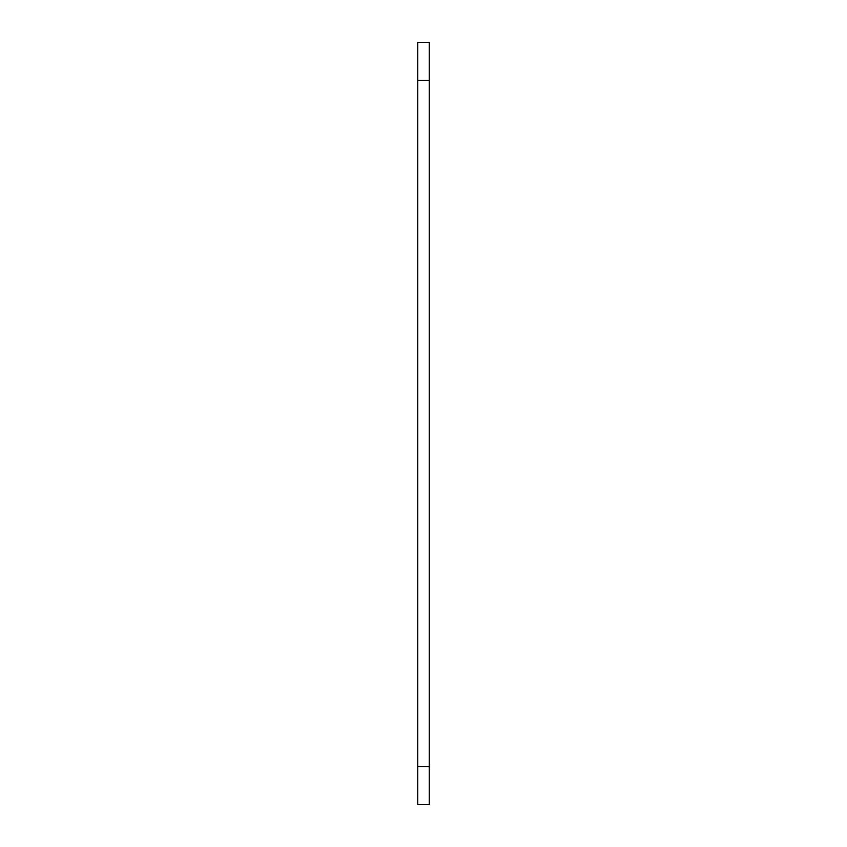 <?xml version="1.0" encoding="UTF-8"?>
<svg xmlns="http://www.w3.org/2000/svg" width="847" height="847" viewBox="0 0 847 847"><rect width="100%" height="100%" fill="white"/><g stroke="black" fill="none" stroke-linecap="round" stroke-linejoin="round"><path stroke-width="1.27" d="M429.217 766.535L429.217 42.35L417.783 42.35L417.783 804.65L429.217 804.65L429.217 766.535L417.783 766.535M429.217 80.465L417.783 80.465"/></g></svg>
